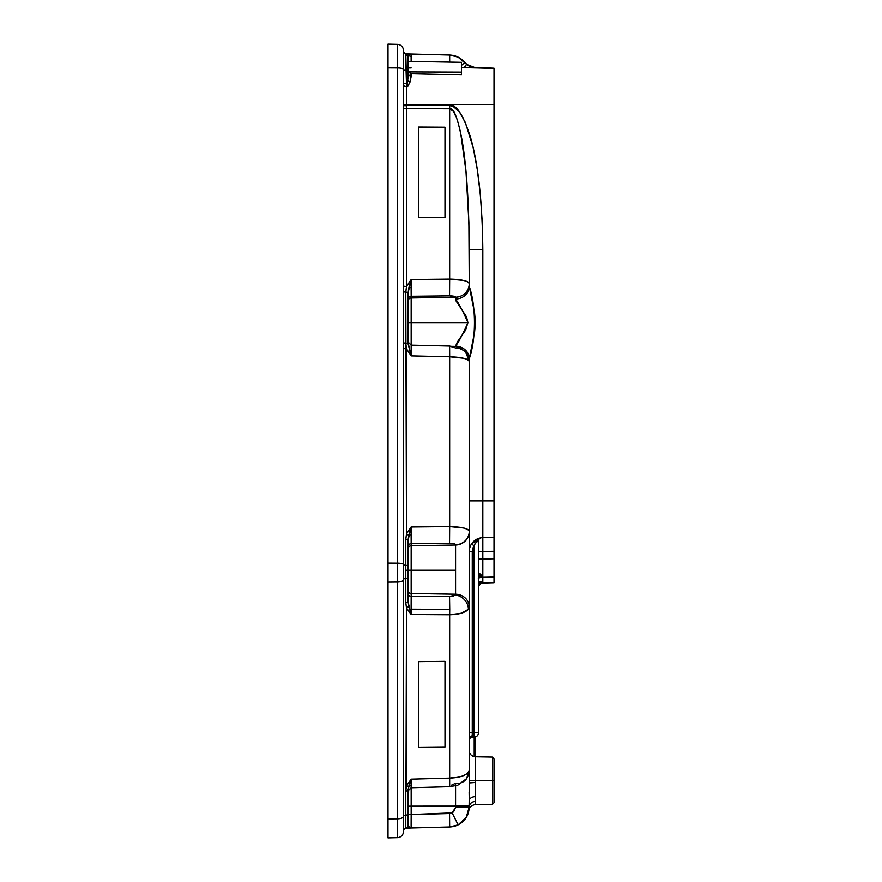 <?xml version="1.0" encoding="UTF-8"?>
<svg xmlns="http://www.w3.org/2000/svg" width="882" height="882" viewBox="0 0 882 882"><rect width="100%" height="100%" fill="white"/><g stroke="black" fill="none" stroke-linecap="round" stroke-linejoin="round"><path stroke-width="1.32" d="M472.256 737.308A3.098 3.098 0 0 0 469.246 740.395A3.098 3.098 0 0 1 472.256 737.308L474.009 737.253L472.256 737.308L472.223 735.941L472.256 737.308M469.246 738.135A3.098 2.194 180 0 1 472.223 735.941A3.098 2.194 0 0 0 469.246 738.135M452.929 106.237L449.655 105.542C456.082 103.833 463.028 114.417 470.503 137.272C478.198 163.964 482.3 201.482 482.807 249.815L482.807 500.899L494.008 500.899L494.008 104.693L406.481 104.693L406.481 105.41L449.655 105.542L452.929 106.237L459.335 111.727L465.354 122.499L473.149 147.614L477.261 169.421L480.304 194.36L482.178 221.492L482.807 249.815L469.246 249.815L469.246 283.651L468.871 222.11L465.961 171.174L460.58 132.377L457.185 119.412L453.502 111.441L449.655 108.74L449.655 279.12L411.122 279.55L406.481 286.54L411.122 279.55L411.111 287.598A3.098 1.08 0 0 0 408.785 288.006L411.122 279.55L449.655 279.12L449.655 108.74L406.481 108.607L406.481 286.54L405.786 292.174L406.481 534.007L411.122 527.017L411.111 534.801A3.098 1.014 0 0 0 408.862 535.154L411.122 527.017L449.655 526.62L449.655 356.769L411.122 355.887L406.481 348.831L406.481 534.007L405.786 539.486L405.786 565.351A3.098 0.717 0 0 1 403.471 564.667A3.098 0.717 180 0 0 405.786 565.351L405.786 570.235L408.112 570.235L408.112 566.046A3.098 0.717 180 0 0 405.786 565.351L405.786 602.77L406.481 607.941L406.481 785.873L411.122 779.17L411.111 785.608A3.098 2.624 0 0 0 408.686 786.711L411.122 779.17L449.655 778.122L449.655 614.776L411.122 614.545L406.481 607.941L405.974 788.486M406.481 107.02L406.481 105.41L449.655 105.542L449.655 108.74L406.481 108.607L406.481 105.697L403.471 105.631L403.471 50.539A6.196 6.196 0 0 0 397.44 44.343L387.992 44.1L387.992 67.87L397.44 67.925L397.44 44.343L397.44 67.925L387.992 67.87L387.992 563.124L397.44 563.19L397.44 67.925L397.44 563.19L387.992 563.124L387.992 582.142L397.44 582.054L397.44 563.19L397.44 582.054L387.992 582.142L387.992 818.937L397.44 818.849L397.44 582.054A6.196 2.392 0 0 0 403.471 579.661L403.471 69.347A6.196 1.422 180 0 0 397.44 67.925A6.196 1.422 -0 0 1 403.471 69.347L403.471 50.539A6.196 6.196 0 0 0 397.44 44.343L387.992 44.1L387.992 837.9L397.44 837.657L397.44 818.849L387.992 818.937L387.992 837.9L397.44 837.657A6.196 6.196 0 0 0 403.471 831.461L403.471 564.612A6.196 1.422 180 0 0 397.44 563.19A6.196 1.422 0 0 1 403.471 564.612L403.471 105.631L406.481 105.697L406.481 286.54L405.786 292.174A3.098 0.717 0 0 1 408.112 292.868L408.785 288.006A3.098 1.08 180 0 1 411.111 287.598L411.155 296.297L449.533 295.878L455.101 296.672L456.082 301.016L466.468 316.77L467.901 322.603L411.155 322.603L411.155 345.16L411.155 297.984L455.564 297.234L411.155 297.984L411.155 296.297L449.533 295.878L449.655 279.12L463.535 280.443C467.372 281.391 469.268 282.461 469.246 283.651L469.246 283.673C468.044 280.917 461.518 279.407 449.655 279.12L449.533 295.878C453.183 295.922 455.189 296.363 455.564 297.201A13.925 13.561 -0 0 0 469.246 283.651L469.246 283.651A13.925 13.561 180 0 1 455.564 297.201L455.564 297.234A13.925 13.561 0 0 0 469.246 283.673A13.925 13.561 180 0 1 455.564 297.234L455.564 299.02A13.925 12.602 0 0 0 469.246 286.43A13.925 12.602 180 0 1 455.564 299.02C459.202 304.081 463.315 311.93 467.901 322.603L465.564 330.188L457.416 341.841L455.564 346.174A13.925 12.602 0 0 1 469.246 358.776L474.56 332.393L475.42 322.592L474.56 312.79L469.246 286.43C476.17 306.197 476.181 338.986 469.246 358.776A13.925 12.602 180 0 0 455.564 346.174C459.191 341.136 463.304 333.275 467.901 322.603L408.112 322.603L411.155 322.603L411.155 297.984A3.098 3.01 -0 0 0 408.112 300.994A3.098 3.01 180 0 1 411.155 297.984L411.155 296.297A3.098 3.01 0 0 0 408.112 299.307A3.098 3.01 180 0 1 411.155 296.297L411.122 279.55L408.112 292.868A3.098 0.717 180 0 0 405.786 292.174L405.786 343.219A3.098 0.717 0 0 1 408.112 343.914L408.112 292.868L408.112 343.914L405.786 343.219L406.481 348.831L411.122 355.887L449.655 356.769L449.655 526.62L463.535 527.998C467.074 528.814 468.97 529.917 469.246 531.328L469.246 607.081A13.925 12.822 180 0 0 455.564 594.259L455.299 594.953A13.925 12.304 37.9 0 1 468.397 609.319L469.246 607.081L469.213 785.278L469.246 782.918L475.332 782.466L469.246 782.918L469.202 786.645M469.246 750.648C469.599 754.353 471.627 756.414 475.332 756.833L475.332 780.713L492.487 780.713L492.487 804.296L475.034 804.605L475.166 803.811L475.034 804.605L492.487 804.296L494.008 802.752L494.008 780.713L494.008 802.752L494.008 780.713L492.487 780.713L492.487 804.296L492.487 780.713L469.246 780.713L475.332 780.713L475.332 756.833L475.277 802.841M475.332 780.713L475.332 796.655A6.196 4.134 0 0 0 469.246 800.779L469.246 806.887L455.564 807.372L452.135 812.906L458.122 824.879C465.2 820.966 468.904 814.968 469.246 806.887L466.236 817.46L458.122 824.879L449.655 826.996L406.481 828.132A3.098 2.822 -91.5 0 0 408.807 826.666L408.112 825.332L408.112 790.68M406.194 53.846L408.807 55.334A3.098 2.822 -88.5 0 0 406.481 53.868L405.786 53.769A3.098 3.098 0 0 1 403.471 50.781A3.098 3.098 0 0 0 405.786 53.769L406.481 80.549L410.031 81.96L411.1 76.701L408.112 74.474L411.1 76.701L411.1 73.735L408.708 71.905L461.507 72.115L408.708 71.905L408.112 69.105L408.983 72.379L411.1 73.735L461.507 74.915L411.1 73.735L410.031 81.96L407.506 86.877L406.481 86.866L406.481 80.549L406.481 83.669L407.252 83.702L408.002 77.506L408.123 56.58L409.325 54.772L411.122 53.989L411.111 56.327A3.098 2.58 0 0 1 408.785 55.357L408.807 55.334A3.098 2.58 180 0 0 411.111 56.327L411.122 61.409L411.122 53.989L449.655 55.004L458.056 57.087L449.655 55.004L406.481 53.868L411.122 53.989L411.111 55.103M411.155 593.52A3.098 2.844 0 0 1 408.112 590.664A3.098 2.844 180 0 0 411.155 593.52L455.564 594.225L453.127 596.144L449.533 596.574L411.155 596.353L411.111 609.175L449.721 609.396L449.533 596.574L411.155 596.353L411.155 570.235L411.155 596.353A3.098 2.844 0 0 1 408.112 593.509A3.098 2.844 180 0 0 411.155 596.353L411.122 614.545L449.655 614.776L449.655 778.122L461.385 776.414L465.729 774.572L468.43 772.301L469.246 770.074L469.246 607.081L468.397 609.319L461.341 613.233L449.655 614.776C458.949 614.511 465.2 612.692 468.397 609.319A13.925 12.304 -142.1 0 0 455.299 594.953L449.533 596.574L449.655 614.776L449.721 609.396L411.111 609.175L411.122 614.545L408.123 602.219L408.112 570.235L411.155 570.235L411.155 545.793L455.564 545.043L455.564 570.235L411.155 570.235L455.564 570.235L455.564 594.225L411.155 593.52M411.133 818.672L411.111 825.596M411.111 824.538L411.133 818.716M461.385 776.414L449.655 778.122L449.666 786.678L449.533 785.377L449.666 786.678L411.122 787.725L449.666 786.678L449.655 778.122L411.122 779.17L411.122 787.725L408.112 790.823M449.611 346.053L449.666 356.769C461.518 357.177 468.044 358.753 469.246 361.499L469.246 531.328L469.246 361.499C469.268 360.308 467.372 359.228 463.535 358.235L449.655 356.769L449.611 346.053L411.133 345.16L449.611 346.053C454.373 347.188 456.181 344.189 465.762 352.15L469.246 361.532A13.925 13.561 180 0 0 455.564 347.949L450.713 346.472M408.112 343.914L411.122 355.887L411.155 345.535L411.122 355.887L408.112 342.8M387.992 61.123L387.992 61.949M407.506 86.844L407.252 83.713L408.542 84.661L410.031 81.96L407.738 80.692L407.252 83.702L406.602 83.669L407.506 86.877L406.481 86.866L406.481 104.693L494.008 104.693L494.008 537.392L482.807 537.689L494.008 537.392L494.008 500.899L482.807 500.899L482.807 537.689A13.925 13.925 0 0 0 469.246 551.614A13.925 13.925 0 0 1 482.807 537.689L482.807 559.045L494.008 558.802L494.008 551.316L482.807 551.614L482.807 500.899L469.246 500.899L482.807 500.899L482.807 249.815L469.246 249.815C468.948 202.529 466.523 165.827 461.97 139.731C457.56 117.394 453.447 107.064 449.655 108.74L449.655 105.542M469.588 66.315L475.299 67.705L494.008 68.19L471.804 67.164L466.622 64.375L458.056 57.087L464.803 62.501C460.845 57.793 455.796 55.29 449.655 55.004L449.677 62.082L449.655 55.004M494.008 68.333L494.008 104.693L494.008 68.377L461.507 67.539L494.008 68.289L461.507 67.44M461.507 114.936L459.5 111.948M494.008 79.678L494.008 69.028M494.008 71.442L494.008 75.135M482.807 577.291L482.807 577.302A13.925 13.704 -0 0 0 478.794 577.997L478.794 577.997A13.925 13.704 180 0 1 482.807 577.302L482.807 582.991L494.008 582.693L494.008 577.06L482.807 577.302L494.008 577.06L494.008 558.802L482.807 559.045L482.807 582.991L478.717 583.641L481.186 583.123A3.098 3.098 0 0 0 478.529 586.188A3.098 3.098 180 0 1 481.186 583.123L478.529 586.188M487.812 558.934L494.008 558.802L494.008 582.693M494.008 559.552L494.008 561.757M494.008 568.989L494.008 570.687M494.008 558.802L494.008 537.392L494.008 551.316L478.529 551.614L482.807 551.614L482.741 564.513M387.992 348.732L387.992 348.147M387.992 585.725L387.992 583.619M387.992 553.808L387.992 551.79M387.992 85.752L387.992 84.077M469.246 361.124L469.246 362.381M475.641 539.894L471.517 543.985M477.956 541.063L475.067 543.632L472.708 548.527L472.256 551.614L472.256 732.666L474.009 732.611L474.009 545.704L471.506 544.029L479.984 538.053L477.173 539.034M478.694 581.558L481.186 581.492L478.694 581.558M479.786 582.241L481.186 581.613A3.098 3.087 0 0 0 478.529 584.667A3.098 3.087 180 0 1 481.186 581.613L479.885 582.175M481.01 576.608L480.855 574.535L478.529 572.87L481.186 576.067A3.098 2.811 -0 0 0 478.529 578.857A3.098 2.811 180 0 1 481.186 576.067L478.794 577.997L480.503 577.093M480.866 574.546L481.186 575.505A3.098 2.723 0 0 0 478.529 578.206A3.098 2.723 180 0 1 481.186 575.505L480.866 574.546M478.529 559.045L482.807 559.045L478.529 559.045M482.719 566.564L482.719 574.138M418.696 127.019L444.991 127.184L444.991 217.556L418.696 217.391L418.696 127.019L444.991 127.184L444.021 127.173L444.991 127.184L444.991 217.556L444.991 127.184L418.696 127.096L444.98 127.251L444.98 217.556L418.696 217.391L418.696 127.019M468.54 65.753L464.803 62.501L461.507 65.301L464.803 62.501M444.991 132.223L444.991 127.184L444.991 132.223M418.696 661.621L444.991 661.357L444.991 747.021L418.696 747.297L418.696 661.621L444.991 661.357L444.991 747.021L444.98 661.357L444.991 747.021L418.696 747.297L418.696 661.621M444.991 739.447L444.991 723.449L444.991 739.447M444.991 697.287L444.991 695.314L444.991 697.287M444.991 694.002L444.991 671.687L444.991 694.002M455.564 785.884L455.564 807.372L453.546 811.947L449.533 813.557L449.655 826.996C455.101 826.765 459.731 824.747 463.535 820.922C467.041 817.526 468.948 812.851 469.246 806.887L469.026 809.874M469.059 809.676L469.213 798.695M452.896 596.199L453.8 595.912M449.533 543.279L453.8 543.687L455.564 545.043L411.155 545.793L411.155 543.665L449.533 543.279L449.655 526.62L411.122 527.017L411.155 543.665L449.533 543.279C453.183 543.334 455.189 543.841 455.564 544.778A13.925 13.45 -0 0 0 469.246 531.328C468.044 528.494 461.518 526.918 449.655 526.62L449.533 543.279M408.112 566.046L408.112 539.872L408.862 535.154A3.098 1.014 180 0 1 411.111 534.801L411.155 543.665A3.098 2.988 0 0 0 408.112 546.664A3.098 2.988 180 0 1 411.155 543.665L411.155 545.793A3.098 2.988 -0 0 0 408.112 548.791A3.098 2.988 180 0 1 411.155 545.793L411.155 570.235L408.112 570.235L408.112 540.17L411.122 527.017L406.481 534.007L408.807 535.396A3.098 0.684 -154.9 0 0 406.481 534.007L405.786 539.486A3.098 0.717 -0 0 1 408.112 540.17A3.098 0.717 180 0 0 405.786 539.486L405.786 565.351A3.098 0.717 0 0 1 408.112 566.046L408.112 565.197M408.112 599.043L408.112 570.235L405.786 570.235L405.786 578.416A3.098 1.191 0 0 0 403.471 579.573A3.098 1.191 180 0 1 405.786 578.416A3.098 1.191 0 0 0 408.112 577.258A3.098 1.191 180 0 1 405.786 578.416L405.786 602.77A3.098 1.191 0 0 0 408.112 601.612A3.098 1.191 180 0 1 405.786 602.77L406.481 607.941A3.098 1.114 -26.4 0 0 408.807 606.375L408.112 601.612M408.112 567.666L408.112 570.235M408.112 575.262L408.112 577.545M408.112 790.294L408.112 789.225M408.112 825.034L408.686 786.711A3.098 2.624 180 0 1 411.111 785.608L411.122 787.725M408.112 812.057L408.112 814.34M451.441 785.189L455.31 783.403A13.925 12.083 34.5 0 0 466.468 778.784A13.925 12.083 -145.5 0 0 468.43 772.301C465.255 775.818 458.993 777.759 449.655 778.122M458.122 824.879L449.655 826.996L449.533 813.557L411.155 814.571L411.122 828.011L449.655 826.996L458.122 824.879L452.135 812.906L411.155 814.571L411.155 806.148L455.564 806.115L411.155 806.148L411.155 787.725M411.122 355.843L411.122 353.638L411.122 355.843M411.122 353.55L411.111 352.006L411.122 353.55M409.898 351.852L410.097 352.502M403.471 816.456L403.471 579.661A6.196 2.392 180 0 1 397.44 582.054L397.44 818.849A6.196 2.392 0 0 0 403.471 816.456A6.196 2.392 180 0 1 397.44 818.849L397.44 837.657A6.196 6.196 0 0 0 403.471 831.461L403.471 816.456M403.46 103.999L403.471 104.671L406.481 104.693L403.471 104.704M455.542 594.446L455.564 594.259A13.925 12.822 0 0 1 469.246 607.048L469.246 531.328A13.925 13.45 180 0 1 455.564 544.778L455.564 545.043A13.925 13.45 0 0 0 469.246 531.592A13.925 13.45 180 0 1 455.564 545.043L455.564 594.225A13.925 12.822 0 0 1 469.246 607.081L469.246 607.048A13.925 12.822 180 0 0 455.564 594.225L455.564 594.259M464.119 67.506L466.622 64.375L464.119 67.506M475.299 67.705L466.622 64.375M411.111 57.925L411.111 56.955M411.122 60.086L411.111 58.201M453.238 55.423L455.762 56.117M469.246 362.601L469.246 358.776M449.666 786.678L457.802 785.189L466.545 778.674L468.43 772.301A13.925 12.083 34.5 0 1 466.468 778.784M455.564 783.425L455.564 806.115L469.246 805.63L455.564 806.115L455.564 807.372L469.246 806.887C469.003 810.889 469.003 810.889 469.246 806.887A6.196 5.391 180 0 1 475.332 801.495A6.196 5.391 0 0 0 469.246 806.887C469.003 810.889 469.003 810.889 469.246 806.887M409.843 827.625L411.122 828.011L411.111 824.747M411.122 822.2L411.122 821.153M411.111 781.728L411.122 779.17L410.516 781.077M411.155 786.413L411.155 806.148L408.112 806.247L411.155 806.148L411.155 814.571L408.112 814.67L411.155 814.571M408.52 826.291L405.786 828.231L405.786 815.211A3.098 1.191 0 0 0 408.112 814.053A3.098 1.191 180 0 1 405.786 815.211L405.786 791.121A3.098 1.191 0 0 0 408.112 789.963A3.098 1.191 180 0 1 405.786 791.121L406.481 785.873L405.786 791.121L405.786 815.211A3.098 1.191 0 0 0 403.471 816.368A3.098 1.191 180 0 1 405.786 815.211L405.786 828.231L411.122 828.011L409.325 827.228L408.112 825.232A3.098 3.098 0 0 1 405.786 828.231L405.786 828.231A3.098 3.098 0 0 0 403.471 831.219A3.098 3.098 0 0 1 405.786 828.231A3.098 3.098 0 0 0 408.112 825.232M411.155 67.925L408.112 67.925M411.111 54.849L411.122 53.989L408.807 55.334M475.431 756.833L475.431 736.988L475.431 756.833M474.196 737.253L474.196 756.712L474.196 737.253M492.487 780.713L492.487 757.131L494.008 758.685L494.008 780.713L494.008 758.685L494.008 780.713L492.487 780.713L492.487 757.131L492.487 780.713M475.332 801.495C475.001 805.63 475.001 805.63 475.332 801.495L475.332 796.655A6.196 4.134 180 0 0 469.246 800.779L469.246 782.918M469.114 792.146L469.202 797.637M403.46 103.381L403.471 104.55M407.506 86.877L407.252 83.713L408.542 84.661L407.506 86.877L406.481 80.549L407.738 80.692L408.112 70.67L406.051 70.108A3.098 0.717 0 0 1 403.471 69.424A3.098 0.717 180 0 0 406.051 70.108L406.481 83.669A3.098 0.717 0 0 1 403.471 82.952A3.098 0.717 180 0 0 406.481 83.669L406.481 86.436A3.098 1.323 0 0 1 403.471 85.102A3.098 1.323 180 0 0 406.481 86.436L406.481 86.866A3.098 1.422 0.1 0 1 403.471 85.444A3.098 1.422 -179.9 0 0 406.481 86.866L406.481 105.41L403.471 105.41L406.481 105.697M403.471 348.125A3.098 0.717 180 0 0 406.481 348.831A3.098 0.717 0 0 1 403.471 348.125M403.471 342.536A3.098 0.717 180 0 0 405.786 343.219A3.098 0.717 0 0 1 403.471 342.536M403.471 291.49A3.098 0.717 180 0 0 405.786 292.174A3.098 0.717 0 0 1 403.471 291.49M403.471 285.823A3.098 0.717 180 0 0 406.481 286.54A3.098 0.717 0 0 1 403.471 285.823M403.471 107.902A3.098 0.717 180 0 0 406.481 108.607A3.098 0.717 0 0 1 403.471 107.902M406.481 53.868L405.786 53.769L406.051 70.108L408.112 70.67L408.112 56.768L405.786 53.769M406.481 607.941L411.122 614.545L408.807 606.375L406.481 607.941M408.112 789.963L408.807 786.303A3.098 1.058 -153.9 0 1 406.481 785.873L408.807 786.303L411.122 779.17L406.481 785.873A3.098 1.058 -153.9 0 0 408.112 786.325M411.122 828.011L408.807 826.666M478 541.052L478.529 540.887A3.098 3.098 0 0 1 481.186 537.822A3.098 3.098 0 0 0 478.529 540.887L478.529 732.611A4.642 4.642 0 0 1 474.009 737.253L474.009 732.611L472.256 732.666L472.223 735.941L472.256 732.666L469.246 732.666L472.256 732.666L472.256 551.614L469.246 551.614L472.256 551.614L474.009 545.704L474.009 737.253C476.765 736.922 478.276 735.379 478.529 732.611L474.009 732.611L478.529 732.611L478.529 540.887C477.416 540.754 475.905 542.353 474.009 545.704L471.495 544.018M478.529 681.411L478.529 676.781M476.523 541.945L475.067 543.632M478.529 584.546A3.098 3.076 180 0 1 481.186 581.492A3.098 3.076 -0 0 0 478.529 584.49M478.529 586.155L479.389 584.005L481.186 583.046L479.389 584.005L478.529 586.155M494.008 135.718L494.008 136.269M494.008 99.313L494.008 100.173L494.008 99.313M418.696 747.175L444.98 746.911L418.696 747.175M461.507 62.291L408.112 61.354L461.507 62.291L461.507 72.115L461.507 62.291M461.507 74.915L461.507 72.115L461.507 74.915M411.133 345.16L408.112 342.073M475.332 756.833L492.487 757.131M475.034 804.605C471.319 805.453 469.312 807.206 469.026 809.852L469.081 809.533M406.139 828.11L407.716 826.743M478.948 577.776L478.529 578.857M479.951 582.131L478.529 584.667M478.959 577.754L478.276 578.173"/></g></svg>
